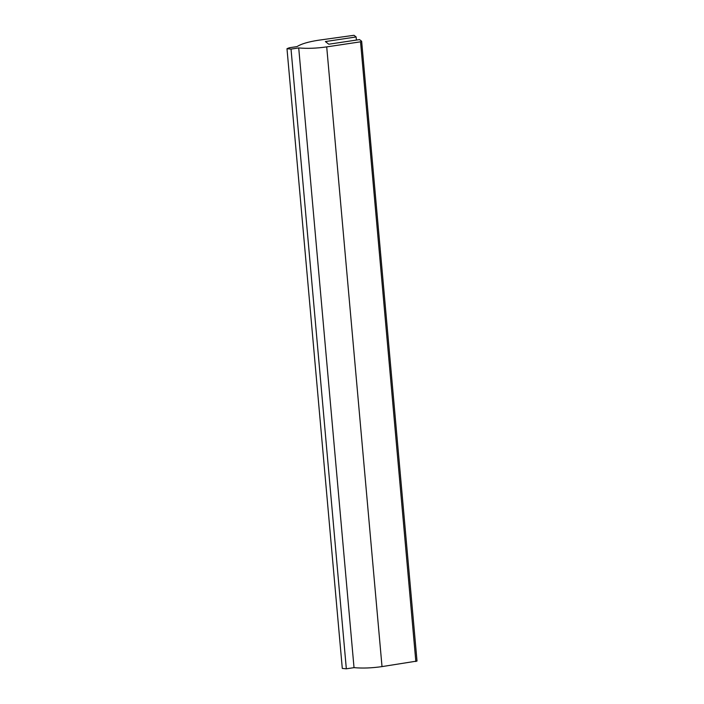 <?xml version="1.0" encoding="UTF-8"?>
<svg xmlns="http://www.w3.org/2000/svg" width="704" height="704" viewBox="0 0 704 704"><rect width="100%" height="100%" fill="white"/><g stroke="black" fill="none" stroke-linecap="round" stroke-linejoin="round"><path stroke-width="1.06" d="M291.025 49.086L298.716 47.934C307.182 48.699 316.518 48.347 326.709 46.886L360.536 41.818L361.645 41.254L359.524 39.6L328.777 44.211L325.38 41.562L356.136 36.951L354.015 35.297L318.226 40.269C308.176 41.844 301.11 43.956 297.018 46.605L289.326 47.758L286.986 48.708L291.025 49.086L346.333 668.8L354.024 667.647C362.49 668.413 371.826 668.07 382.017 666.6L417.014 661.056L361.645 41.254M286.986 48.708L342.294 668.422L346.333 668.8M354.024 667.647L298.716 47.934M356.409 40.066L356.136 36.951M415.844 661.531L360.536 41.818M382.017 666.6L326.709 46.886"/></g></svg>
